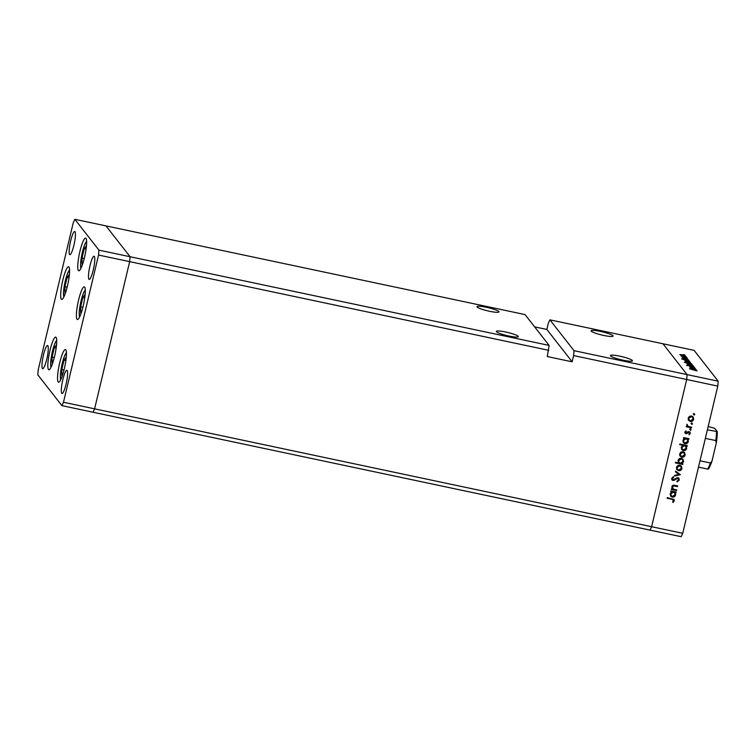 <?xml version="1.0" encoding="UTF-8"?>
<svg xmlns="http://www.w3.org/2000/svg" width="756" height="756" viewBox="0 0 756 756"><rect width="100%" height="100%" fill="white"/><g stroke="black" fill="none" stroke-linecap="round" stroke-linejoin="round"><path stroke-width="1.13" d="M59.686 362.908A16.689 2.901 101.9 0 1 65.451 349.537A16.689 2.901 101.9 0 1 64.307 368.805A16.689 2.901 101.9 0 1 58.543 382.186A16.689 2.901 101.9 0 1 59.686 362.908M49.972 350.482A16.689 2.901 101.9 0 1 55.736 337.1A16.689 2.901 101.9 0 1 54.583 356.378A16.689 2.901 101.9 0 1 48.828 369.76A16.689 2.901 101.9 0 1 49.972 350.482M62.824 280.126A16.689 2.901 101.9 0 1 68.588 266.745A16.689 2.901 101.9 0 1 67.435 286.023A16.689 2.901 101.9 0 1 61.671 299.404A16.689 2.901 101.9 0 1 62.824 280.126M79.9 251.474A16.689 2.901 101.9 0 1 85.664 238.102A16.689 2.901 101.9 0 1 84.511 257.371A16.689 2.901 101.9 0 1 78.747 270.752A16.689 2.901 101.9 0 1 79.9 251.474M78.539 300.226A16.689 2.901 101.9 0 1 84.294 286.845A16.689 2.901 101.9 0 1 83.151 306.123A16.689 2.901 101.9 0 1 77.386 319.505A16.689 2.901 101.9 0 1 78.539 300.226M46.759 359.213A11.841 2.06 -78.1 0 0 47.571 345.53A11.841 2.06 -78.1 0 0 43.479 355.027A11.841 2.06 -78.1 0 0 42.667 368.701A11.841 2.06 -78.1 0 0 46.759 359.213M89.992 265.743A11.841 2.06 101.9 0 1 94.084 256.246A11.841 2.06 101.9 0 1 93.272 269.93A11.841 2.06 101.9 0 1 89.18 279.418A11.841 2.06 101.9 0 1 89.992 265.743M70.648 240.994A11.841 2.06 101.9 0 1 74.74 231.506A11.841 2.06 101.9 0 1 73.927 245.18A11.841 2.06 101.9 0 1 69.835 254.677A11.841 2.06 101.9 0 1 70.648 240.994M66.103 383.953A11.841 2.06 -78.1 0 0 66.915 370.279A11.841 2.06 -78.1 0 0 62.824 379.767A11.841 2.06 -78.1 0 0 62.011 393.451A11.841 2.06 -78.1 0 0 66.103 383.953M549.13 345.416L130.07 256.728L105.963 225.893L525.023 314.581L549.13 345.416L547.25 356.539L572.141 361.812L546.853 329.446L548.327 323.228L549.914 319.845L662.974 343.772L687.081 374.607L686.694 379.512L651.625 526.724L686.694 379.512L717.803 386.099L682.734 533.301L681.156 536.694L650.037 530.107L651.625 526.724L650.037 530.107L93.026 412.228L94.604 408.845L129.673 261.642L130.07 256.728L105.963 225.893L74.844 219.306L73.266 222.699L38.197 369.901L37.8 374.806L61.907 405.641L63.485 402.258L98.554 255.055L98.951 250.141L74.844 219.306M548.733 350.321L98.554 255.055M61.907 405.641L93.026 412.228L94.604 408.845L129.673 261.642L130.07 256.728L98.951 250.141M682.734 533.301L63.485 402.258M477.093 306.974A11.302 1.606 -166.6 0 1 476.989 306.662A11.302 1.606 -166.6 0 1 487.384 307.494A11.302 1.606 -166.6 0 1 498.875 311.585A11.302 1.606 -166.6 0 1 498.979 311.897A11.302 1.606 -166.6 0 1 488.584 311.066A11.302 1.606 -166.6 0 1 477.093 306.974M496.437 331.723A11.302 1.606 -166.6 0 1 496.333 331.402A11.302 1.606 -166.6 0 1 506.728 332.234A11.302 1.606 -166.6 0 1 518.219 336.335A11.302 1.606 -166.6 0 1 518.323 336.647A11.302 1.606 -166.6 0 1 507.928 335.815A11.302 1.606 -166.6 0 1 496.437 331.723M610.536 355.868A11.302 1.606 -166.6 0 1 610.432 355.556A11.302 1.606 -166.6 0 1 620.827 356.388A11.302 1.606 -166.6 0 1 632.318 360.48A11.302 1.606 -166.6 0 1 632.422 360.792A11.302 1.606 -166.6 0 1 622.027 359.96A11.302 1.606 -166.6 0 1 610.536 355.868M591.192 331.119A11.302 1.606 -166.6 0 1 591.088 330.807A11.302 1.606 -166.6 0 1 601.483 331.638A11.302 1.606 -166.6 0 1 612.974 335.73A11.302 1.606 -166.6 0 1 613.078 336.051A11.302 1.606 -166.6 0 1 602.683 335.22A11.302 1.606 -166.6 0 1 591.192 331.119M572.141 361.812L573.624 355.585L686.694 379.512L687.081 374.607L574.021 350.68L549.914 319.845M546.853 329.446L534.624 326.866M573.624 355.585L574.021 350.68M672.226 488.83L671.81 486.779C672.386 485.371 673.445 484.898 674.966 485.371L677.678 485.938L677.527 486.59L673.804 485.891L672.434 487.034L673.407 489.132L676.724 489.945L676.573 490.597L671.262 489.472L671.423 488.82L672.292 488.915M672.49 488.244L673.407 489.132M677.801 477.565L678.879 478.227L679.275 480.051L677.168 481.922L676.941 481.232L678.529 479.899L677.641 478.217L674.125 480.362L671.942 479.937L671.659 478.387L673.341 476.715L673.653 477.405L672.386 478.624L673.048 479.88L677.801 477.565M677.338 477.83L678.302 478.633L677.338 477.83L676.573 477.943L676.866 478.321M672.254 479.2L673.048 479.88M680.362 474.683L674.456 476.072L674.626 475.373L678.907 474.428L675.467 471.848L675.628 471.139L680.362 474.683M678.538 470.686L676.837 469.561L676.44 467.35L677.792 465.526L679.852 465.195L681.449 466.187L681.931 468.512C681.392 470.166 680.258 470.884 678.538 470.686L676.535 469.183M681.751 457.191L680.05 456.066L679.653 453.865L681.005 452.031L683.065 451.71L684.662 452.702L685.144 455.027C684.605 456.671 683.471 457.399 681.751 457.191L679.748 455.688M684.454 438.414L683.481 438.206L683.632 437.554L688.933 438.678L688.782 439.33L687.865 439.141L688.357 441.513C687.799 443.167 686.665 443.895 684.936 443.696L683.396 442.742L682.876 440.332L684.454 438.414L683.547 437.904M694.027 413.447L694.783 414.562L694.036 415.035L693.573 414.307L694.32 413.825L694.783 414.562L694.32 413.825M694.48 414.175L694.036 415.035L693.573 414.307M690.266 421.47L688.555 420.345L688.158 418.134L689.51 416.31L691.57 415.98L693.176 416.981L693.649 419.296C693.11 420.95 691.986 421.668 690.266 421.47L688.262 419.967M691.787 422.84L692.543 423.955L691.797 424.428L691.334 423.7L692.08 423.218L692.543 423.955L692.08 423.218M692.25 423.577L691.797 424.428L691.334 423.7M686.76 425.817L686.892 424.277L688.083 426.356L691.664 427.235L691.513 427.887L686.202 426.762L686.892 426.006M687.072 424.371L688.083 426.356M690.389 428.699L691.145 429.814L690.398 430.296L689.935 429.559L690.682 429.087L691.145 429.814L690.682 429.087M690.852 429.436L690.398 430.296L689.935 429.559M685.909 433.736L684.832 432.101L685.909 430.911L686.259 431.449L685.484 432.243L686.032 433.084L688.262 431.563L690.03 432.035L690.304 433.368L689.217 434.738L688.829 434.199L689.642 433.264L689.009 432.149L686.779 433.67L684.936 433.037M685.872 430.929L685.191 431.865L686.032 433.084M689.642 433.264L688.716 431.77L688.461 432.224M682.866 445.312L679.691 444.641L679.852 443.989L687.298 445.567L687.138 446.22L686.221 446.021L686.722 448.402C686.164 450.056 685.021 450.784 683.301 450.585L681.751 449.631L681.232 447.221L682.866 445.312L679.767 444.339M681.969 463.589L682.952 463.797L682.8 464.449L675.354 462.88L675.505 462.228L678.614 462.88L678.066 460.498C678.623 458.845 679.767 458.117 681.487 458.306L683.037 459.27L683.556 461.68L681.969 463.589L681.676 463.211L683.263 461.292L683.556 461.68M671.734 491.816L670.752 491.608L670.912 490.956L676.214 492.08L676.062 492.732L675.146 492.543L675.637 494.915C675.08 496.569 673.936 497.297 672.216 497.098L670.667 496.144L670.147 493.734L671.734 491.816L670.827 491.305M673.577 500.689L671.942 499.291L667.113 498.27L667.274 497.618L674.059 499.48L674.314 500.888L673.057 502.457L672.594 501.956L673.577 500.689L673.114 499.518M689.708 367.123L694.83 367.907L690.379 367.284L695.492 368.758L689.689 367.066M691.23 367.255L690.36 367.227M694.131 366.972L686.524 365.233L694.188 366.925M688.007 365.337L687.232 365.583M693.214 365.838L688.262 365.176L691.778 365.545L687.554 364.269L693.214 365.838M692.383 364.874L686.92 363.56L692.449 364.817M686.92 363.56L687.393 363.853M690.445 362.398L684.983 361.084L690.511 362.332M684.983 361.084L685.456 361.377M688.508 359.913L686.174 359.686L682.734 358.108L688.574 359.847M683.046 358.599L683.774 358.599M684.681 354.866L684.161 354.81M683.471 354.573L683.953 354.762M718.2 381.194L687.081 374.607L662.974 343.772L694.093 350.359L718.2 381.194L717.803 386.099M685.323 355.859L679.871 354.536L685.399 355.792M679.871 354.536L680.343 354.829M686.023 356.586L685.512 356.539M684.823 356.303L685.295 356.492M686.401 357.125L680.816 355.745L686.382 357.219M686.854 357.645L686.344 357.597M685.654 357.361L686.127 357.55M683.452 357.626L687.374 358.268L683.452 357.626M681.865 357.087L682.347 357.333M687.346 358.363L686.873 358.391M689.491 361.179L681.581 358.911L689.557 361.113M684.029 359.865L684.813 359.856M685.938 362.304L688.3 362.379L691.74 363.957L684.293 362.379L687.308 362.918L685.909 362.219M691.4 363.617L690.644 363.73M696.172 369.712L693.838 369.495L690.398 367.907L696.238 369.656M690.71 368.399L691.438 368.408M696.389 370.572L689.463 368.796L696.361 370.761M697.126 370.78L696.569 370.827M682.337 354.744L680.523 354.677L684.709 355.566L682.337 354.744M685.494 358.788L683.698 358.731L686.089 359.572L687.884 359.62L685.494 358.788M686.486 360.054L684.681 359.998L688.877 360.886L686.486 360.054M687.45 361.283L685.635 361.217L689.831 362.105L687.45 361.283M688.981 363.277L690.786 363.324L686.59 362.436L688.962 363.371M689.387 363.759L687.573 363.693L691.768 364.581L689.387 363.759M693.157 368.597L691.362 368.541L695.548 369.429L693.157 368.597M693.734 414.657L693.271 413.919M693.016 416.792L693.649 419.296M693.356 418.918C692.817 420.572 691.693 421.29 689.973 421.092M692.647 417.388L691.126 416.254L688.518 417.898L688.914 419.693L690.426 420.818L692.997 419.164L692.647 417.388L691.419 416.632L688.81 418.276L689.207 420.071M691.494 424.05L691.031 423.322M691.296 427.159L691.513 427.887M691.211 427.509L686.278 426.46M686.902 424.683L687.79 425.978M690.105 429.909L689.642 429.181M685.191 431.865L685.739 432.706M689.869 431.856L690.304 433.368M690.001 432.99L688.924 434.35M689.34 432.886L688.716 431.77M688.168 431.837L687.724 432.904M687.421 432.526L686.779 433.67M686.486 433.292L685.607 433.358M688.565 438.603L688.782 439.33M688.489 438.952L687.865 439.141M687.563 438.754L688.357 441.513M688.064 441.135C687.506 442.789 686.363 443.517 684.643 443.318L684.936 443.696M684.643 443.318L683.254 442.543M687.346 439.501L685.843 438.395L683.226 440.086L683.604 441.91L685.106 443.044L687.714 441.353L687.346 439.501L686.146 438.773L683.528 440.464L683.897 442.288M686.93 445.492L687.138 446.22M686.845 445.832L686.221 446.021M685.928 445.643L686.722 448.402M686.42 448.024C685.862 449.678 684.728 450.406 682.999 450.198L683.301 450.585M682.999 450.198L681.61 449.433M685.701 446.38L684.199 445.275L681.591 446.966L681.959 448.79L683.462 449.933L686.07 448.242L685.701 446.38L684.501 445.662L681.884 447.354L682.262 449.177M684.511 452.513L685.144 455.027M684.841 454.649C684.303 456.293 683.178 457.011 681.458 456.813M684.133 453.118L682.611 451.975L680.003 453.619L680.4 455.424L681.912 456.548L684.492 454.895L684.133 453.118L682.914 452.362L680.296 454.006L680.702 455.802M682.583 463.721L682.8 464.449M682.498 464.071L675.42 462.577M682.876 459.081L683.263 461.292M682.526 459.714L681.033 458.58L678.415 460.272L678.793 462.133L680.287 463.239L682.904 461.547L682.526 459.714L681.326 458.958L678.718 460.65L679.086 462.511M681.298 466.008L681.931 468.512M681.628 468.134C681.09 469.778 679.965 470.506 678.245 470.308M680.92 466.603L679.398 465.469L676.79 467.113L677.187 468.909L678.699 470.034L681.279 468.38L680.92 466.603L679.701 465.847L677.083 467.491L677.489 469.287M679.994 474.409L674.569 475.6M675.495 471.716L678.907 474.428M678.737 478.057L679.275 480.051M678.982 479.673L676.866 481.544M676.573 477.943L673.832 479.984L674.125 480.362M673.832 479.984L672.623 480.154L672.925 480.542M672.623 480.154L671.819 479.739M673.237 476.762L673.653 477.405M673.35 477.017L672.386 478.624M672.084 478.246L672.755 479.502M676.355 489.86L676.573 490.597M676.27 490.209L671.337 489.17M677.31 485.862L677.527 486.59M677.225 486.212L673.804 485.891M673.501 485.503L672.434 487.034M672.131 486.656L673.114 488.754M675.845 492.005L676.062 492.732M675.76 492.354L675.146 492.543M674.843 492.156L675.637 494.915M675.344 494.537C674.787 496.191 673.643 496.919 671.923 496.72L672.216 497.098M671.923 496.72L670.534 495.945M674.626 492.903L673.123 491.797L670.506 493.488L670.874 495.312L672.377 496.446L674.995 494.755L674.626 492.903L673.416 492.175L670.808 493.866L671.177 495.69M673.284 500.311L671.649 498.913L667.189 497.968M673.898 499.3L674.314 500.888M674.021 500.5L673.057 502.457M56.577 344.623L54.309 347.722L52.088 357.049L52.136 363.201L53.09 361.859M54.309 357.522L52.088 357.049M56.171 348.11L54.309 347.722M66.292 357.049L64.024 360.149L61.803 369.476L61.85 375.628L62.805 374.286M64.024 369.949L61.803 369.476M65.885 360.546L64.024 360.149M85.144 294.368L82.867 297.467L80.646 306.794L80.694 312.946L81.648 311.604M82.867 307.267L80.646 306.794M84.729 297.864L82.867 297.467M86.505 245.615L84.228 248.715L82.007 258.042L82.054 264.194L83.009 262.852M84.237 258.514L82.007 258.042M86.089 249.111L84.228 248.715M69.429 274.267L67.152 277.367L64.931 286.694L64.978 292.846L65.933 291.504M67.152 287.167L64.931 286.694M69.013 277.764L67.152 277.367M717.274 431.685L716.395 442.534L712.01 461.037L710.451 462.993L700.018 460.782M716.31 442.959L715.79 440.568A22.604 3.922 -78.1 0 0 716.499 431.752L717.227 431.572L714.628 428.255L708.174 426.554M705.357 438.357L715.79 440.568M708.372 469.06C708.174 469.221 709.279 468.625 711.868 461.519L712.01 461.037M708.334 468.89L707.607 469.07A22.604 3.922 -78.1 0 0 710.451 462.993M698.497 467.142L707.607 469.07M707.389 429.824L717.227 431.572M56.738 340.427A13.891 2.41 -78.1 0 0 52.438 351.417A13.891 2.41 -78.1 0 0 51.087 367.123M66.452 352.854A13.891 2.41 -78.1 0 0 62.153 363.844A13.891 2.41 -78.1 0 0 60.801 379.55M85.296 290.172A13.891 2.41 -78.1 0 0 80.996 301.162A13.891 2.41 -78.1 0 0 79.654 316.868M86.666 241.419A13.891 2.41 -78.1 0 0 82.357 252.41A13.891 2.41 -78.1 0 0 81.015 268.115M69.59 270.072A13.891 2.41 -78.1 0 0 65.281 281.062A13.891 2.41 -78.1 0 0 63.939 296.768M717.236 431.761A21.537 3.742 101.9 0 1 716.442 442.099M56.719 340.011L54.423 344.547L52.419 351.37L50.633 362.511L50.907 367.492M66.433 352.438L64.137 356.974L62.134 363.797L60.357 374.938L60.622 379.918M85.277 289.756L82.99 294.292L80.977 301.115L79.2 312.256L79.465 317.236M86.647 241.013L84.351 245.539L82.347 252.362L80.561 263.513L80.826 268.484M69.571 269.656L67.275 274.192L65.271 281.015L63.485 292.156L63.75 297.136"/></g></svg>
